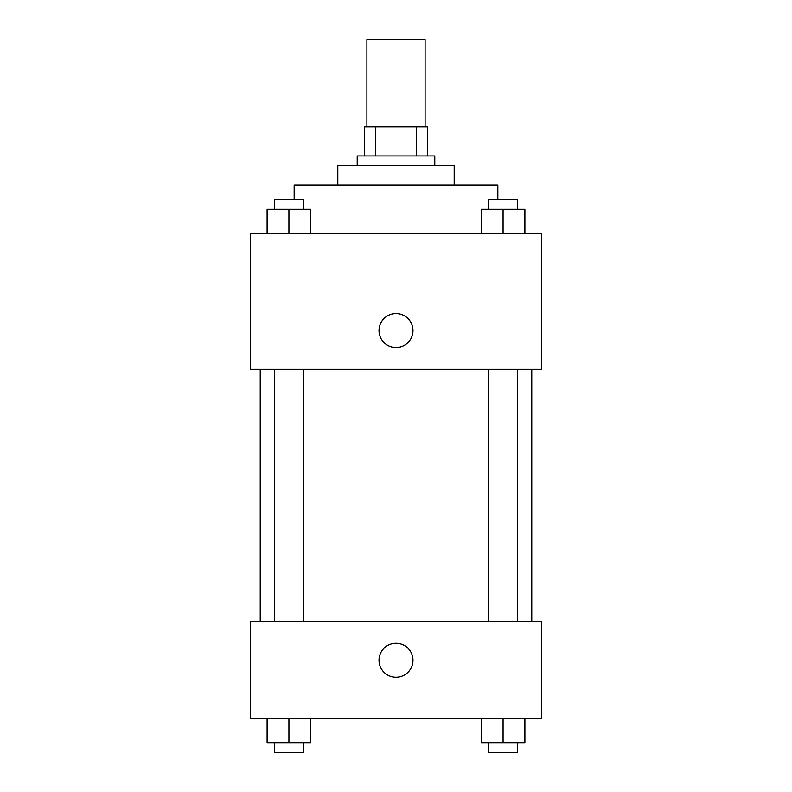 <?xml version="1.0" encoding="UTF-8"?>
<svg xmlns="http://www.w3.org/2000/svg" width="792" height="792" viewBox="0 0 792 792"><rect width="100%" height="100%" fill="white"/><g stroke="black" fill="none" stroke-linecap="round" stroke-linejoin="round"><path stroke-width="1.19" d="M425.096 126.878L425.096 39.6L366.904 39.6L366.904 126.878M375.586 155.975L375.586 126.878L364.478 126.878L364.478 155.975L364.478 126.878M375.586 126.878L427.522 126.878L427.522 155.975M416.414 155.975L416.414 126.878M357.212 165.677L357.212 155.975L434.788 155.975L434.788 165.677M337.808 185.071L337.808 165.677L454.192 165.677L454.192 185.071M294.169 199.614L294.169 185.071L497.831 185.071L497.831 199.614M250.529 233.561L541.471 233.561L541.471 369.329L250.529 369.329L250.529 233.561M379.031 330.541A16.969 16.969 0 0 1 404.484 315.84A16.969 16.969 0 0 1 404.484 345.233A16.969 16.969 0 0 1 379.031 330.541M250.529 621.482L541.471 621.482L541.471 718.453L250.529 718.453L250.529 621.482M396 677.239A16.969 16.969 0 0 1 381.298 651.786A16.969 16.969 0 0 1 410.702 651.786A16.969 16.969 0 0 1 396 677.239M481.249 718.453L481.249 742.698L524.888 742.698L524.888 718.453L524.888 742.698M503.068 742.698L503.068 718.453M517.612 742.698L517.612 752.4L488.515 752.4L488.515 742.698M267.112 718.453L267.112 742.698L310.751 742.698L310.751 718.453L310.751 742.698M288.932 742.698L288.932 718.453M303.485 742.698L303.485 752.4L274.388 752.4L274.388 742.698M481.249 233.561L481.249 209.316L524.888 209.316L524.888 233.561L524.888 209.316M503.068 233.561L503.068 209.316M517.612 209.316L517.612 199.614L488.515 199.614L488.515 209.316M267.112 233.561L267.112 209.316L310.751 209.316L310.751 233.561L310.751 209.316M288.932 233.561L288.932 209.316M303.485 209.316L303.485 199.614L274.388 199.614L274.388 209.316M531.769 621.482L531.769 369.329M260.231 621.482L260.231 369.329M488.515 369.329L488.515 621.482M517.612 369.329L517.612 621.482M303.485 621.482L303.485 369.329M274.388 621.482L274.388 369.329"/></g></svg>
